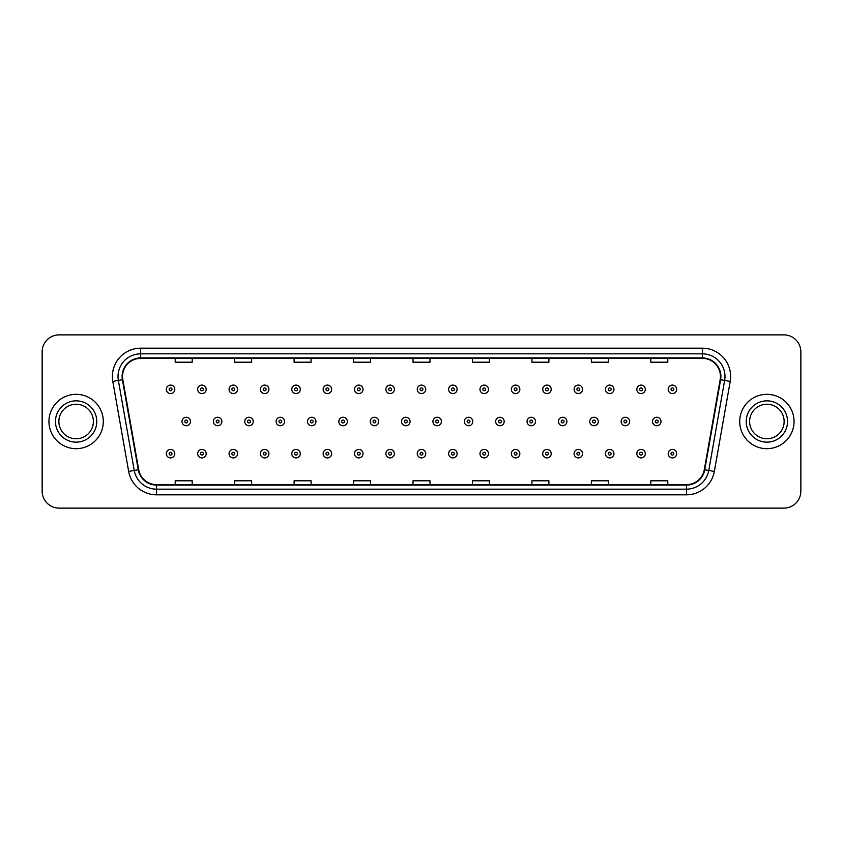 <?xml version="1.0" encoding="UTF-8"?>
<svg xmlns="http://www.w3.org/2000/svg" width="843" height="843" viewBox="0 0 843 843"><rect width="100%" height="100%" fill="white"/><g stroke="black" fill="none" stroke-linecap="round" stroke-linejoin="round"><path stroke-width="1.26" d="M48.947 421.5A27.176 27.176 0 0 0 76.123 448.676A27.176 27.176 0 0 0 103.299 421.5A27.176 27.176 0 0 0 76.123 394.324A27.176 27.176 0 0 0 48.947 421.5A27.176 27.176 0 0 0 76.123 448.676A27.176 27.176 0 0 0 103.299 421.5A27.176 27.176 0 0 0 76.123 394.324A27.176 27.176 0 0 0 48.947 421.5M739.701 421.5A27.176 27.176 0 0 0 766.877 448.676A27.176 27.176 0 0 0 794.053 421.5A27.176 27.176 0 0 0 766.877 394.324A27.176 27.176 0 0 0 739.701 421.5A27.176 27.176 0 0 0 766.877 448.676A27.176 27.176 0 0 0 794.053 421.5A27.176 27.176 0 0 0 766.877 394.324A27.176 27.176 0 0 0 739.701 421.5M122.551 376.484A18.114 18.114 0 0 1 140.665 358.37L702.335 358.37A18.114 18.114 0 0 1 720.175 379.635L704.305 469.656A18.114 18.114 0 0 1 686.455 484.63L156.545 484.63A18.114 18.114 0 0 1 138.695 469.656L122.825 379.635A18.114 18.114 0 0 1 122.551 376.484M122.098 376.484A18.567 18.567 0 0 0 122.383 379.708L138.252 469.741A18.567 18.567 0 0 0 156.545 485.083L686.455 485.083A18.567 18.567 0 0 0 704.748 469.741L720.617 379.708A18.567 18.567 0 0 0 702.335 357.917L140.665 357.917A18.567 18.567 0 0 0 122.098 376.484M112.793 381.405A28.314 28.314 0 0 1 140.665 348.18L702.335 348.18A28.314 28.314 0 0 1 730.207 381.405L714.337 471.427A28.314 28.314 0 0 1 686.455 494.82L156.545 494.82A28.314 28.314 0 0 1 128.663 471.427L112.793 381.405L118.368 380.425A22.645 22.645 0 0 1 140.665 353.839L702.335 353.839A22.645 22.645 0 0 1 724.632 380.425L708.763 470.447A22.645 22.645 0 0 1 686.455 489.161L156.545 489.161A22.645 22.645 0 0 1 134.237 470.447L118.368 380.425A22.645 22.645 0 0 1 118.02 376.484M800.85 351.858A16.986 16.986 0 0 0 783.864 334.871L59.136 334.871A16.986 16.986 0 0 0 42.15 351.858L42.15 491.142A16.986 16.986 0 0 0 59.136 508.129L783.864 508.129A16.986 16.986 0 0 0 800.85 491.142L800.85 351.858L800.85 491.142M413.007 358.37L413.007 362.205L429.993 362.205L429.993 358.37M353.554 358.37L353.554 362.205L370.541 362.205L370.541 358.37M294.102 358.37L294.102 362.205L311.088 362.205L311.088 358.37M234.66 358.37L234.66 362.205L251.646 362.205L251.646 358.37M175.207 358.37L175.207 362.205L192.193 362.205L192.193 358.37M472.459 358.37L472.459 362.205L489.446 362.205L489.446 358.37M531.912 358.37L531.912 362.205L548.898 362.205L548.898 358.37M591.354 358.37L591.354 362.205L608.34 362.205L608.34 358.37M650.807 358.37L650.807 362.205L667.793 362.205L667.793 358.37M429.993 484.63L429.993 480.795L413.007 480.795L413.007 484.63M370.541 484.63L370.541 480.795L353.554 480.795L353.554 484.63M311.088 484.63L311.088 480.795L294.102 480.795L294.102 484.63M251.646 484.63L251.646 480.795L234.66 480.795L234.66 484.63M192.193 484.63L192.193 480.795L175.207 480.795L175.207 484.63M489.446 484.63L489.446 480.795L472.459 480.795L472.459 484.63M548.898 484.63L548.898 480.795L531.912 480.795L531.912 484.63M608.34 484.63L608.34 480.795L591.354 480.795L591.354 484.63M667.793 484.63L667.793 480.795L650.807 480.795L650.807 484.63M42.15 351.858L42.15 491.142M783.864 334.871L59.136 334.871M59.136 508.129L783.864 508.129M174.807 389.34A4.247 4.247 0 0 1 170.56 393.586A4.247 4.247 0 0 1 166.313 389.34A4.247 4.247 0 0 1 170.56 385.093A4.247 4.247 0 0 1 174.807 389.34A4.247 4.247 0 0 0 170.56 385.093A4.247 4.247 0 0 0 166.313 389.34M182.004 421.5A4.247 4.247 0 0 1 186.25 417.253A4.247 4.247 0 0 1 190.497 421.5A4.247 4.247 0 0 1 186.25 425.747A4.247 4.247 0 0 1 182.004 421.5A4.247 4.247 0 0 0 186.25 425.747A4.247 4.247 0 0 0 190.497 421.5M166.313 453.66A4.247 4.247 0 0 1 170.56 449.414A4.247 4.247 0 0 1 174.807 453.66A4.247 4.247 0 0 1 170.56 457.907A4.247 4.247 0 0 1 166.313 453.66A4.247 4.247 0 0 0 170.56 457.907A4.247 4.247 0 0 0 174.807 453.66M93.383 421.5A17.26 17.26 0 0 0 76.123 404.24A17.26 17.26 0 0 0 58.862 421.5A17.26 17.26 0 0 0 76.123 438.76A17.26 17.26 0 0 0 93.383 421.5A17.26 17.26 0 0 1 76.123 438.76A17.26 17.26 0 0 1 58.862 421.5M206.177 389.34A4.247 4.247 0 0 1 201.93 393.586A4.247 4.247 0 0 1 197.683 389.34A4.247 4.247 0 0 1 201.93 385.093A4.247 4.247 0 0 1 206.177 389.34A4.247 4.247 0 0 0 201.93 385.093A4.247 4.247 0 0 0 197.683 389.34M237.547 389.34A4.247 4.247 0 0 1 233.3 393.586A4.247 4.247 0 0 1 229.054 389.34A4.247 4.247 0 0 1 233.3 385.093A4.247 4.247 0 0 1 237.547 389.34A4.247 4.247 0 0 0 233.3 385.093A4.247 4.247 0 0 0 229.054 389.34M268.906 389.34A4.247 4.247 0 0 1 264.66 393.586A4.247 4.247 0 0 1 260.413 389.34A4.247 4.247 0 0 1 264.66 385.093A4.247 4.247 0 0 1 268.906 389.34A4.247 4.247 0 0 0 264.66 385.093A4.247 4.247 0 0 0 260.413 389.34M300.277 389.34A4.247 4.247 0 0 1 296.03 393.586A4.247 4.247 0 0 1 291.783 389.34A4.247 4.247 0 0 1 296.03 385.093A4.247 4.247 0 0 1 300.277 389.34A4.247 4.247 0 0 0 296.03 385.093A4.247 4.247 0 0 0 291.783 389.34M213.363 421.5A4.247 4.247 0 0 1 217.61 417.253A4.247 4.247 0 0 1 221.857 421.5A4.247 4.247 0 0 1 217.61 425.747A4.247 4.247 0 0 1 213.363 421.5A4.247 4.247 0 0 0 217.61 425.747A4.247 4.247 0 0 0 221.857 421.5M244.733 421.5A4.247 4.247 0 0 1 248.98 417.253A4.247 4.247 0 0 1 253.227 421.5A4.247 4.247 0 0 1 248.98 425.747A4.247 4.247 0 0 1 244.733 421.5A4.247 4.247 0 0 0 248.98 425.747A4.247 4.247 0 0 0 253.227 421.5M276.104 421.5A4.247 4.247 0 0 1 280.35 417.253A4.247 4.247 0 0 1 284.597 421.5A4.247 4.247 0 0 1 280.35 425.747A4.247 4.247 0 0 1 276.104 421.5A4.247 4.247 0 0 0 280.35 425.747A4.247 4.247 0 0 0 284.597 421.5M784.138 421.5A17.26 17.26 0 0 0 766.877 404.24A17.26 17.26 0 0 0 749.617 421.5A17.26 17.26 0 0 0 766.877 438.76A17.26 17.26 0 0 0 784.138 421.5A17.26 17.26 0 0 1 766.877 438.76A17.26 17.26 0 0 1 749.617 421.5M331.647 389.34A4.247 4.247 0 0 1 327.4 393.586A4.247 4.247 0 0 1 323.154 389.34A4.247 4.247 0 0 1 327.4 385.093A4.247 4.247 0 0 1 331.647 389.34A4.247 4.247 0 0 0 327.4 385.093A4.247 4.247 0 0 0 323.154 389.34M363.017 389.34A4.247 4.247 0 0 1 358.77 393.586A4.247 4.247 0 0 1 354.524 389.34A4.247 4.247 0 0 1 358.77 385.093A4.247 4.247 0 0 1 363.017 389.34A4.247 4.247 0 0 0 358.77 385.093A4.247 4.247 0 0 0 354.524 389.34M394.376 389.34A4.247 4.247 0 0 1 390.13 393.586A4.247 4.247 0 0 1 385.883 389.34A4.247 4.247 0 0 1 390.13 385.093A4.247 4.247 0 0 1 394.376 389.34A4.247 4.247 0 0 0 390.13 385.093A4.247 4.247 0 0 0 385.883 389.34M307.474 421.5A4.247 4.247 0 0 1 311.71 417.253A4.247 4.247 0 0 1 315.956 421.5A4.247 4.247 0 0 1 311.71 425.747A4.247 4.247 0 0 1 307.474 421.5A4.247 4.247 0 0 0 311.71 425.747A4.247 4.247 0 0 0 315.956 421.5M338.833 421.5A4.247 4.247 0 0 1 343.08 417.253A4.247 4.247 0 0 1 347.327 421.5A4.247 4.247 0 0 1 343.08 425.747A4.247 4.247 0 0 1 338.833 421.5A4.247 4.247 0 0 0 343.08 425.747A4.247 4.247 0 0 0 347.327 421.5M370.203 421.5A4.247 4.247 0 0 1 374.45 417.253A4.247 4.247 0 0 1 378.697 421.5A4.247 4.247 0 0 1 374.45 425.747A4.247 4.247 0 0 1 370.203 421.5A4.247 4.247 0 0 0 374.45 425.747A4.247 4.247 0 0 0 378.697 421.5M425.747 389.34A4.247 4.247 0 0 1 421.5 393.586A4.247 4.247 0 0 1 417.253 389.34A4.247 4.247 0 0 1 421.5 385.093A4.247 4.247 0 0 1 425.747 389.34A4.247 4.247 0 0 0 421.5 385.093A4.247 4.247 0 0 0 417.253 389.34M457.117 389.34A4.247 4.247 0 0 1 452.87 393.586A4.247 4.247 0 0 1 448.624 389.34A4.247 4.247 0 0 1 452.87 385.093A4.247 4.247 0 0 1 457.117 389.34A4.247 4.247 0 0 0 452.87 385.093A4.247 4.247 0 0 0 448.624 389.34M488.476 389.34A4.247 4.247 0 0 1 484.23 393.586A4.247 4.247 0 0 1 479.983 389.34A4.247 4.247 0 0 1 484.23 385.093A4.247 4.247 0 0 1 488.476 389.34A4.247 4.247 0 0 0 484.23 385.093A4.247 4.247 0 0 0 479.983 389.34M519.846 389.34A4.247 4.247 0 0 1 515.6 393.586A4.247 4.247 0 0 1 511.353 389.34A4.247 4.247 0 0 1 515.6 385.093A4.247 4.247 0 0 1 519.846 389.34A4.247 4.247 0 0 0 515.6 385.093A4.247 4.247 0 0 0 511.353 389.34M551.217 389.34A4.247 4.247 0 0 1 546.97 393.586A4.247 4.247 0 0 1 542.723 389.34A4.247 4.247 0 0 1 546.97 385.093A4.247 4.247 0 0 1 551.217 389.34A4.247 4.247 0 0 0 546.97 385.093A4.247 4.247 0 0 0 542.723 389.34M401.574 421.5A4.247 4.247 0 0 1 405.82 417.253A4.247 4.247 0 0 1 410.067 421.5A4.247 4.247 0 0 1 405.82 425.747A4.247 4.247 0 0 1 401.574 421.5A4.247 4.247 0 0 0 405.82 425.747A4.247 4.247 0 0 0 410.067 421.5M432.933 421.5A4.247 4.247 0 0 1 437.18 417.253A4.247 4.247 0 0 1 441.426 421.5A4.247 4.247 0 0 1 437.18 425.747A4.247 4.247 0 0 1 432.933 421.5A4.247 4.247 0 0 0 437.18 425.747A4.247 4.247 0 0 0 441.426 421.5M464.303 421.5A4.247 4.247 0 0 1 468.55 417.253A4.247 4.247 0 0 1 472.797 421.5A4.247 4.247 0 0 1 468.55 425.747A4.247 4.247 0 0 1 464.303 421.5A4.247 4.247 0 0 0 468.55 425.747A4.247 4.247 0 0 0 472.797 421.5M495.673 421.5A4.247 4.247 0 0 1 499.92 417.253A4.247 4.247 0 0 1 504.167 421.5A4.247 4.247 0 0 1 499.92 425.747A4.247 4.247 0 0 1 495.673 421.5A4.247 4.247 0 0 0 499.92 425.747A4.247 4.247 0 0 0 504.167 421.5M527.044 421.5A4.247 4.247 0 0 1 531.29 417.253A4.247 4.247 0 0 1 535.526 421.5A4.247 4.247 0 0 1 531.29 425.747A4.247 4.247 0 0 1 527.044 421.5A4.247 4.247 0 0 0 531.29 425.747A4.247 4.247 0 0 0 535.526 421.5M582.587 389.34A4.247 4.247 0 0 1 578.34 393.586A4.247 4.247 0 0 1 574.094 389.34A4.247 4.247 0 0 1 578.34 385.093A4.247 4.247 0 0 1 582.587 389.34A4.247 4.247 0 0 0 578.34 385.093A4.247 4.247 0 0 0 574.094 389.34M613.946 389.34A4.247 4.247 0 0 1 609.7 393.586A4.247 4.247 0 0 1 605.453 389.34A4.247 4.247 0 0 1 609.7 385.093A4.247 4.247 0 0 1 613.946 389.34A4.247 4.247 0 0 0 609.7 385.093A4.247 4.247 0 0 0 605.453 389.34M645.316 389.34A4.247 4.247 0 0 1 641.07 393.586A4.247 4.247 0 0 1 636.823 389.34A4.247 4.247 0 0 1 641.07 385.093A4.247 4.247 0 0 1 645.316 389.34A4.247 4.247 0 0 0 641.07 385.093A4.247 4.247 0 0 0 636.823 389.34M676.687 389.34A4.247 4.247 0 0 1 672.44 393.586A4.247 4.247 0 0 1 668.193 389.34A4.247 4.247 0 0 1 672.44 385.093A4.247 4.247 0 0 1 676.687 389.34A4.247 4.247 0 0 0 672.44 385.093A4.247 4.247 0 0 0 668.193 389.34M558.403 421.5A4.247 4.247 0 0 1 562.65 417.253A4.247 4.247 0 0 1 566.896 421.5A4.247 4.247 0 0 1 562.65 425.747A4.247 4.247 0 0 1 558.403 421.5A4.247 4.247 0 0 0 562.65 425.747A4.247 4.247 0 0 0 566.896 421.5M589.773 421.5A4.247 4.247 0 0 1 594.02 417.253A4.247 4.247 0 0 1 598.267 421.5A4.247 4.247 0 0 1 594.02 425.747A4.247 4.247 0 0 1 589.773 421.5A4.247 4.247 0 0 0 594.02 425.747A4.247 4.247 0 0 0 598.267 421.5M621.143 421.5A4.247 4.247 0 0 1 625.39 417.253A4.247 4.247 0 0 1 629.637 421.5A4.247 4.247 0 0 1 625.39 425.747A4.247 4.247 0 0 1 621.143 421.5A4.247 4.247 0 0 0 625.39 425.747A4.247 4.247 0 0 0 629.637 421.5M652.503 421.5A4.247 4.247 0 0 1 656.75 417.253A4.247 4.247 0 0 1 660.996 421.5A4.247 4.247 0 0 1 656.75 425.747A4.247 4.247 0 0 1 652.503 421.5A4.247 4.247 0 0 0 656.75 425.747A4.247 4.247 0 0 0 660.996 421.5M197.683 453.66A4.247 4.247 0 0 1 201.93 449.414A4.247 4.247 0 0 1 206.177 453.66A4.247 4.247 0 0 1 201.93 457.907A4.247 4.247 0 0 1 197.683 453.66A4.247 4.247 0 0 0 201.93 457.907A4.247 4.247 0 0 0 206.177 453.66M229.054 453.66A4.247 4.247 0 0 1 233.3 449.414A4.247 4.247 0 0 1 237.547 453.66A4.247 4.247 0 0 1 233.3 457.907A4.247 4.247 0 0 1 229.054 453.66A4.247 4.247 0 0 0 233.3 457.907A4.247 4.247 0 0 0 237.547 453.66M260.413 453.66A4.247 4.247 0 0 1 264.66 449.414A4.247 4.247 0 0 1 268.906 453.66A4.247 4.247 0 0 1 264.66 457.907A4.247 4.247 0 0 1 260.413 453.66A4.247 4.247 0 0 0 264.66 457.907A4.247 4.247 0 0 0 268.906 453.66M291.783 453.66A4.247 4.247 0 0 1 296.03 449.414A4.247 4.247 0 0 1 300.277 453.66A4.247 4.247 0 0 1 296.03 457.907A4.247 4.247 0 0 1 291.783 453.66A4.247 4.247 0 0 0 296.03 457.907A4.247 4.247 0 0 0 300.277 453.66M323.154 453.66A4.247 4.247 0 0 1 327.4 449.414A4.247 4.247 0 0 1 331.647 453.66A4.247 4.247 0 0 1 327.4 457.907A4.247 4.247 0 0 1 323.154 453.66A4.247 4.247 0 0 0 327.4 457.907A4.247 4.247 0 0 0 331.647 453.66M354.524 453.66A4.247 4.247 0 0 1 358.77 449.414A4.247 4.247 0 0 1 363.017 453.66A4.247 4.247 0 0 1 358.77 457.907A4.247 4.247 0 0 1 354.524 453.66A4.247 4.247 0 0 0 358.77 457.907A4.247 4.247 0 0 0 363.017 453.66M385.883 453.66A4.247 4.247 0 0 1 390.13 449.414A4.247 4.247 0 0 1 394.376 453.66A4.247 4.247 0 0 1 390.13 457.907A4.247 4.247 0 0 1 385.883 453.66A4.247 4.247 0 0 0 390.13 457.907A4.247 4.247 0 0 0 394.376 453.66M417.253 453.66A4.247 4.247 0 0 1 421.5 449.414A4.247 4.247 0 0 1 425.747 453.66A4.247 4.247 0 0 1 421.5 457.907A4.247 4.247 0 0 1 417.253 453.66A4.247 4.247 0 0 0 421.5 457.907A4.247 4.247 0 0 0 425.747 453.66M448.624 453.66A4.247 4.247 0 0 1 452.87 449.414A4.247 4.247 0 0 1 457.117 453.66A4.247 4.247 0 0 1 452.87 457.907A4.247 4.247 0 0 1 448.624 453.66A4.247 4.247 0 0 0 452.87 457.907A4.247 4.247 0 0 0 457.117 453.66M479.983 453.66A4.247 4.247 0 0 1 484.23 449.414A4.247 4.247 0 0 1 488.476 453.66A4.247 4.247 0 0 1 484.23 457.907A4.247 4.247 0 0 1 479.983 453.66A4.247 4.247 0 0 0 484.23 457.907A4.247 4.247 0 0 0 488.476 453.66M511.353 453.66A4.247 4.247 0 0 1 515.6 449.414A4.247 4.247 0 0 1 519.846 453.66A4.247 4.247 0 0 1 515.6 457.907A4.247 4.247 0 0 1 511.353 453.66A4.247 4.247 0 0 0 515.6 457.907A4.247 4.247 0 0 0 519.846 453.66M542.723 453.66A4.247 4.247 0 0 1 546.97 449.414A4.247 4.247 0 0 1 551.217 453.66A4.247 4.247 0 0 1 546.97 457.907A4.247 4.247 0 0 1 542.723 453.66A4.247 4.247 0 0 0 546.97 457.907A4.247 4.247 0 0 0 551.217 453.66M574.094 453.66A4.247 4.247 0 0 1 578.34 449.414A4.247 4.247 0 0 1 582.587 453.66A4.247 4.247 0 0 1 578.34 457.907A4.247 4.247 0 0 1 574.094 453.66A4.247 4.247 0 0 0 578.34 457.907A4.247 4.247 0 0 0 582.587 453.66M605.453 453.66A4.247 4.247 0 0 1 609.7 449.414A4.247 4.247 0 0 1 613.946 453.66A4.247 4.247 0 0 1 609.7 457.907A4.247 4.247 0 0 1 605.453 453.66A4.247 4.247 0 0 0 609.7 457.907A4.247 4.247 0 0 0 613.946 453.66M636.823 453.66A4.247 4.247 0 0 1 641.07 449.414A4.247 4.247 0 0 1 645.316 453.66A4.247 4.247 0 0 1 641.07 457.907A4.247 4.247 0 0 1 636.823 453.66A4.247 4.247 0 0 0 641.07 457.907A4.247 4.247 0 0 0 645.316 453.66M668.193 453.66A4.247 4.247 0 0 1 672.44 449.414A4.247 4.247 0 0 1 676.687 453.66A4.247 4.247 0 0 1 672.44 457.907A4.247 4.247 0 0 1 668.193 453.66A4.247 4.247 0 0 0 672.44 457.907A4.247 4.247 0 0 0 676.687 453.66M702.335 348.18L702.335 357.917M118.368 380.425L122.383 379.708M156.545 494.82L156.545 485.083M686.455 485.083L686.455 494.82M704.748 469.741L714.337 471.427M128.663 471.427L138.252 469.741M720.617 379.708L730.207 381.405M140.665 348.18L140.665 357.917M169.148 389.34A1.412 1.412 0 0 0 170.56 390.752A1.412 1.412 0 0 0 171.983 389.34A1.412 1.412 0 0 0 170.56 387.928A1.412 1.412 0 0 0 169.148 389.34M187.662 421.5A1.412 1.412 0 0 0 186.25 420.088A1.412 1.412 0 0 0 184.828 421.5A1.412 1.412 0 0 0 186.25 422.912A1.412 1.412 0 0 0 187.662 421.5M171.983 453.66A1.412 1.412 0 0 0 170.56 452.248A1.412 1.412 0 0 0 169.148 453.66A1.412 1.412 0 0 0 170.56 455.072A1.412 1.412 0 0 0 171.983 453.66M96.776 421.5A20.654 20.654 0 0 0 76.123 400.846A20.654 20.654 0 0 0 55.469 421.5A20.654 20.654 0 0 0 76.123 442.154A20.654 20.654 0 0 0 96.776 421.5M200.518 389.34A1.412 1.412 0 0 0 201.93 390.752A1.412 1.412 0 0 0 203.342 389.34A1.412 1.412 0 0 0 201.93 387.928A1.412 1.412 0 0 0 200.518 389.34M231.878 389.34A1.412 1.412 0 0 0 233.3 390.752A1.412 1.412 0 0 0 234.712 389.34A1.412 1.412 0 0 0 233.3 387.928A1.412 1.412 0 0 0 231.878 389.34M263.248 389.34A1.412 1.412 0 0 0 264.66 390.752A1.412 1.412 0 0 0 266.082 389.34A1.412 1.412 0 0 0 264.66 387.928A1.412 1.412 0 0 0 263.248 389.34M294.618 389.34A1.412 1.412 0 0 0 296.03 390.752A1.412 1.412 0 0 0 297.442 389.34A1.412 1.412 0 0 0 296.03 387.928A1.412 1.412 0 0 0 294.618 389.34M219.032 421.5A1.412 1.412 0 0 0 217.61 420.088A1.412 1.412 0 0 0 216.198 421.5A1.412 1.412 0 0 0 217.61 422.912A1.412 1.412 0 0 0 219.032 421.5M250.392 421.5A1.412 1.412 0 0 0 248.98 420.088A1.412 1.412 0 0 0 247.568 421.5A1.412 1.412 0 0 0 248.98 422.912A1.412 1.412 0 0 0 250.392 421.5M281.762 421.5A1.412 1.412 0 0 0 280.35 420.088A1.412 1.412 0 0 0 278.928 421.5A1.412 1.412 0 0 0 280.35 422.912A1.412 1.412 0 0 0 281.762 421.5M787.531 421.5A20.654 20.654 0 0 0 766.877 400.846A20.654 20.654 0 0 0 746.224 421.5A20.654 20.654 0 0 0 766.877 442.154A20.654 20.654 0 0 0 787.531 421.5M325.988 389.34A1.412 1.412 0 0 0 327.4 390.752A1.412 1.412 0 0 0 328.812 389.34A1.412 1.412 0 0 0 327.4 387.928A1.412 1.412 0 0 0 325.988 389.34M357.348 389.34A1.412 1.412 0 0 0 358.77 390.752A1.412 1.412 0 0 0 360.182 389.34A1.412 1.412 0 0 0 358.77 387.928A1.412 1.412 0 0 0 357.348 389.34M388.718 389.34A1.412 1.412 0 0 0 390.13 390.752A1.412 1.412 0 0 0 391.552 389.34A1.412 1.412 0 0 0 390.13 387.928A1.412 1.412 0 0 0 388.718 389.34M313.132 421.5A1.412 1.412 0 0 0 311.71 420.088A1.412 1.412 0 0 0 310.298 421.5A1.412 1.412 0 0 0 311.71 422.912A1.412 1.412 0 0 0 313.132 421.5M344.502 421.5A1.412 1.412 0 0 0 343.08 420.088A1.412 1.412 0 0 0 341.668 421.5A1.412 1.412 0 0 0 343.08 422.912A1.412 1.412 0 0 0 344.502 421.5M375.862 421.5A1.412 1.412 0 0 0 374.45 420.088A1.412 1.412 0 0 0 373.038 421.5A1.412 1.412 0 0 0 374.45 422.912A1.412 1.412 0 0 0 375.862 421.5M420.088 389.34A1.412 1.412 0 0 0 421.5 390.752A1.412 1.412 0 0 0 422.912 389.34A1.412 1.412 0 0 0 421.5 387.928A1.412 1.412 0 0 0 420.088 389.34M451.448 389.34A1.412 1.412 0 0 0 452.87 390.752A1.412 1.412 0 0 0 454.282 389.34A1.412 1.412 0 0 0 452.87 387.928A1.412 1.412 0 0 0 451.448 389.34M482.818 389.34A1.412 1.412 0 0 0 484.23 390.752A1.412 1.412 0 0 0 485.652 389.34A1.412 1.412 0 0 0 484.23 387.928A1.412 1.412 0 0 0 482.818 389.34M514.188 389.34A1.412 1.412 0 0 0 515.6 390.752A1.412 1.412 0 0 0 517.012 389.34A1.412 1.412 0 0 0 515.6 387.928A1.412 1.412 0 0 0 514.188 389.34M545.558 389.34A1.412 1.412 0 0 0 546.97 390.752A1.412 1.412 0 0 0 548.382 389.34A1.412 1.412 0 0 0 546.97 387.928A1.412 1.412 0 0 0 545.558 389.34M407.232 421.5A1.412 1.412 0 0 0 405.82 420.088A1.412 1.412 0 0 0 404.398 421.5A1.412 1.412 0 0 0 405.82 422.912A1.412 1.412 0 0 0 407.232 421.5M438.602 421.5A1.412 1.412 0 0 0 437.18 420.088A1.412 1.412 0 0 0 435.768 421.5A1.412 1.412 0 0 0 437.18 422.912A1.412 1.412 0 0 0 438.602 421.5M469.962 421.5A1.412 1.412 0 0 0 468.55 420.088A1.412 1.412 0 0 0 467.138 421.5A1.412 1.412 0 0 0 468.55 422.912A1.412 1.412 0 0 0 469.962 421.5M501.332 421.5A1.412 1.412 0 0 0 499.92 420.088A1.412 1.412 0 0 0 498.498 421.5A1.412 1.412 0 0 0 499.92 422.912A1.412 1.412 0 0 0 501.332 421.5M532.702 421.5A1.412 1.412 0 0 0 531.29 420.088A1.412 1.412 0 0 0 529.868 421.5A1.412 1.412 0 0 0 531.29 422.912A1.412 1.412 0 0 0 532.702 421.5M576.918 389.34A1.412 1.412 0 0 0 578.34 390.752A1.412 1.412 0 0 0 579.752 389.34A1.412 1.412 0 0 0 578.34 387.928A1.412 1.412 0 0 0 576.918 389.34M608.288 389.34A1.412 1.412 0 0 0 609.7 390.752A1.412 1.412 0 0 0 611.122 389.34A1.412 1.412 0 0 0 609.7 387.928A1.412 1.412 0 0 0 608.288 389.34M639.658 389.34A1.412 1.412 0 0 0 641.07 390.752A1.412 1.412 0 0 0 642.482 389.34A1.412 1.412 0 0 0 641.07 387.928A1.412 1.412 0 0 0 639.658 389.34M671.017 389.34A1.412 1.412 0 0 0 672.44 390.752A1.412 1.412 0 0 0 673.852 389.34A1.412 1.412 0 0 0 672.44 387.928A1.412 1.412 0 0 0 671.017 389.34M564.072 421.5A1.412 1.412 0 0 0 562.65 420.088A1.412 1.412 0 0 0 561.238 421.5A1.412 1.412 0 0 0 562.65 422.912A1.412 1.412 0 0 0 564.072 421.5M595.432 421.5A1.412 1.412 0 0 0 594.02 420.088A1.412 1.412 0 0 0 592.608 421.5A1.412 1.412 0 0 0 594.02 422.912A1.412 1.412 0 0 0 595.432 421.5M626.802 421.5A1.412 1.412 0 0 0 625.39 420.088A1.412 1.412 0 0 0 623.968 421.5A1.412 1.412 0 0 0 625.39 422.912A1.412 1.412 0 0 0 626.802 421.5M658.172 421.5A1.412 1.412 0 0 0 656.75 420.088A1.412 1.412 0 0 0 655.338 421.5A1.412 1.412 0 0 0 656.75 422.912A1.412 1.412 0 0 0 658.172 421.5M203.342 453.66A1.412 1.412 0 0 0 201.93 452.248A1.412 1.412 0 0 0 200.518 453.66A1.412 1.412 0 0 0 201.93 455.072A1.412 1.412 0 0 0 203.342 453.66M234.712 453.66A1.412 1.412 0 0 0 233.3 452.248A1.412 1.412 0 0 0 231.878 453.66A1.412 1.412 0 0 0 233.3 455.072A1.412 1.412 0 0 0 234.712 453.66M266.082 453.66A1.412 1.412 0 0 0 264.66 452.248A1.412 1.412 0 0 0 263.248 453.66A1.412 1.412 0 0 0 264.66 455.072A1.412 1.412 0 0 0 266.082 453.66M297.442 453.66A1.412 1.412 0 0 0 296.03 452.248A1.412 1.412 0 0 0 294.618 453.66A1.412 1.412 0 0 0 296.03 455.072A1.412 1.412 0 0 0 297.442 453.66M328.812 453.66A1.412 1.412 0 0 0 327.4 452.248A1.412 1.412 0 0 0 325.988 453.66A1.412 1.412 0 0 0 327.4 455.072A1.412 1.412 0 0 0 328.812 453.66M360.182 453.66A1.412 1.412 0 0 0 358.77 452.248A1.412 1.412 0 0 0 357.348 453.66A1.412 1.412 0 0 0 358.77 455.072A1.412 1.412 0 0 0 360.182 453.66M391.552 453.66A1.412 1.412 0 0 0 390.13 452.248A1.412 1.412 0 0 0 388.718 453.66A1.412 1.412 0 0 0 390.13 455.072A1.412 1.412 0 0 0 391.552 453.66M422.912 453.66A1.412 1.412 0 0 0 421.5 452.248A1.412 1.412 0 0 0 420.088 453.66A1.412 1.412 0 0 0 421.5 455.072A1.412 1.412 0 0 0 422.912 453.66M454.282 453.66A1.412 1.412 0 0 0 452.87 452.248A1.412 1.412 0 0 0 451.448 453.66A1.412 1.412 0 0 0 452.87 455.072A1.412 1.412 0 0 0 454.282 453.66M485.652 453.66A1.412 1.412 0 0 0 484.23 452.248A1.412 1.412 0 0 0 482.818 453.66A1.412 1.412 0 0 0 484.23 455.072A1.412 1.412 0 0 0 485.652 453.66M517.012 453.66A1.412 1.412 0 0 0 515.6 452.248A1.412 1.412 0 0 0 514.188 453.66A1.412 1.412 0 0 0 515.6 455.072A1.412 1.412 0 0 0 517.012 453.66M548.382 453.66A1.412 1.412 0 0 0 546.97 452.248A1.412 1.412 0 0 0 545.558 453.66A1.412 1.412 0 0 0 546.97 455.072A1.412 1.412 0 0 0 548.382 453.66M579.752 453.66A1.412 1.412 0 0 0 578.34 452.248A1.412 1.412 0 0 0 576.918 453.66A1.412 1.412 0 0 0 578.34 455.072A1.412 1.412 0 0 0 579.752 453.66M611.122 453.66A1.412 1.412 0 0 0 609.7 452.248A1.412 1.412 0 0 0 608.288 453.66A1.412 1.412 0 0 0 609.7 455.072A1.412 1.412 0 0 0 611.122 453.66M642.482 453.66A1.412 1.412 0 0 0 641.07 452.248A1.412 1.412 0 0 0 639.658 453.66A1.412 1.412 0 0 0 641.07 455.072A1.412 1.412 0 0 0 642.482 453.66M673.852 453.66A1.412 1.412 0 0 0 672.44 452.248A1.412 1.412 0 0 0 671.017 453.66A1.412 1.412 0 0 0 672.44 455.072A1.412 1.412 0 0 0 673.852 453.66"/></g></svg>
